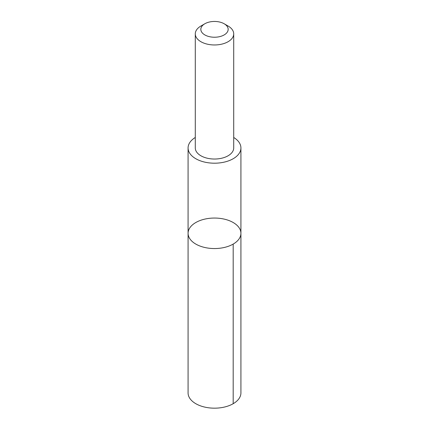 <?xml version="1.0" encoding="UTF-8"?>
<svg xmlns="http://www.w3.org/2000/svg" width="429" height="429" viewBox="0 0 429 429"><rect width="100%" height="100%" fill="white"/><g stroke="black" fill="none" stroke-linecap="round" stroke-linejoin="round"><path stroke-width="0.64" d="M235.301 242.707A26.421 15.251 180 0 1 205.888 247.721A26.421 15.251 180 0 1 188.079 233.301A26.421 15.251 180 0 1 214.5 218.05A26.421 15.251 180 0 1 240.921 233.301A26.421 15.251 180 0 1 235.301 242.707A26.421 15.251 180 0 1 205.888 247.721A26.421 15.251 180 0 1 188.079 233.301L188.079 392.921A26.421 15.256 0 0 0 205.888 407.341A26.421 15.256 0 0 0 235.306 402.322A26.421 15.256 0 0 0 240.921 392.921L240.921 233.301A26.421 15.251 180 0 1 235.301 242.707M195.286 137.478A26.421 15.251 0 0 0 193.699 138.546A26.421 15.251 0 0 0 188.079 147.946A26.421 15.251 0 0 0 205.888 162.366A26.421 15.251 0 0 0 235.301 157.352A26.421 15.251 0 0 0 240.921 147.946A26.421 15.251 0 0 0 233.714 137.478M204.837 23.761L200.911 26.024A19.214 11.095 0 0 0 199.372 27.032A19.214 11.095 0 0 0 195.286 33.87L195.286 147.935A19.214 11.095 0 0 0 214.5 159.03A19.214 11.095 0 0 0 233.714 147.935L233.714 33.87A19.214 11.095 0 0 0 228.089 26.024L224.163 23.761A13.669 7.894 0 0 0 204.837 23.761A13.669 7.894 0 0 0 203.737 24.474A13.669 7.894 0 0 0 205.647 35.355A13.669 7.894 0 0 0 224.549 34.69A13.669 7.894 0 0 0 224.163 23.761M195.286 33.87A19.214 11.095 0 0 0 214.5 44.965A19.214 11.095 0 0 0 233.714 33.87M233.183 244.085L233.183 403.705M188.079 147.946L188.079 233.301M240.921 147.946L240.921 233.301"/></g></svg>
